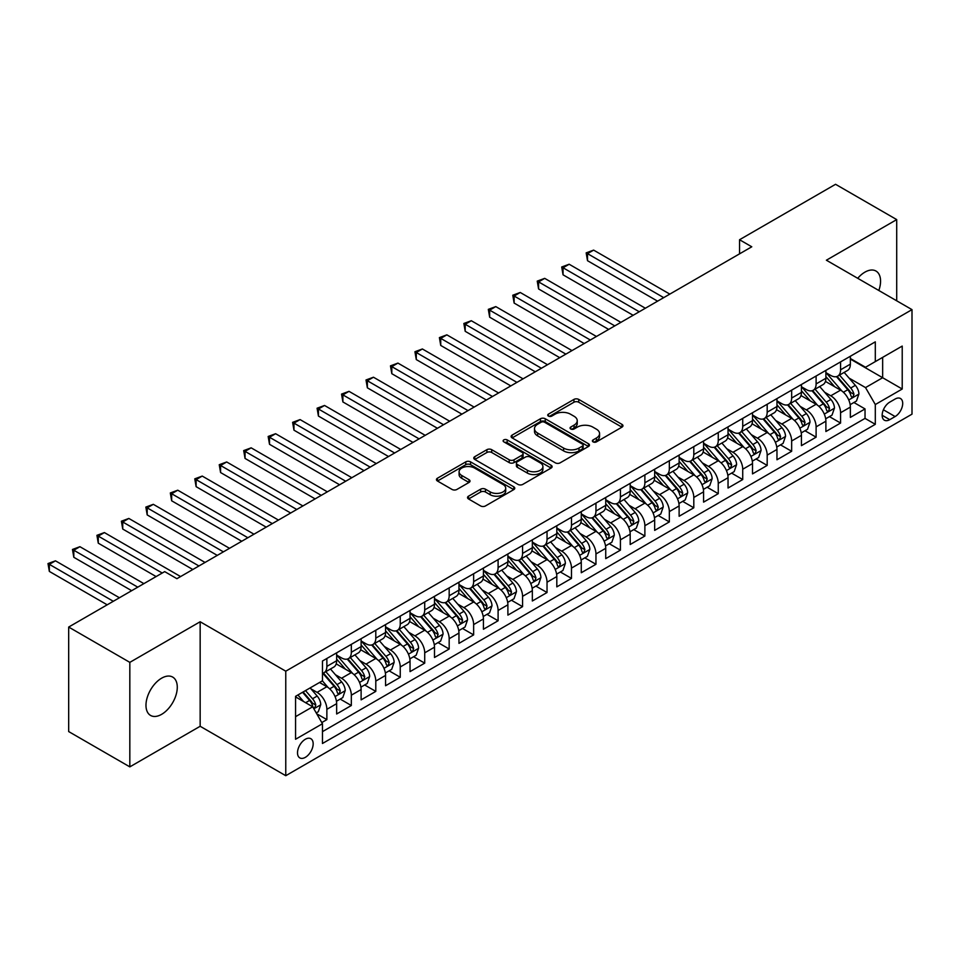 <?xml version="1.0" encoding="UTF-8"?>
<svg xmlns="http://www.w3.org/2000/svg" width="960" height="960" viewBox="0 0 960 960"><rect width="100%" height="100%" fill="white"/><g stroke="black" fill="none" stroke-linecap="round" stroke-linejoin="round"><path stroke-width="1.44" d="M593.088 441.876A2.376 1.368 0 0 0 596.448 441.876L621.96 427.14A3.396 1.956 0 0 0 622.956 425.76A3.396 1.956 0 0 0 621.96 424.368L578.736 399.42A3.396 1.956 0 0 0 573.936 399.42L548.424 414.144A2.376 1.368 0 0 0 547.728 415.116A2.376 1.368 0 0 0 548.424 416.088A2.376 1.368 0 0 0 551.784 416.088L555.084 414.18A10.872 6.276 0 0 1 570.456 414.18L574.056 416.256A10.872 6.276 0 0 1 577.236 420.696A10.872 6.276 0 0 1 574.056 425.136L570.756 427.044A2.376 1.368 0 0 0 570.06 428.016A2.376 1.368 0 0 0 570.756 428.976A2.376 1.368 0 0 0 574.116 428.976L577.416 427.08A10.872 6.276 0 0 1 592.788 427.08L596.388 429.156A10.872 6.276 0 0 1 599.568 433.584A10.872 6.276 0 0 1 596.388 438.024L593.088 439.932A2.376 1.368 0 0 0 592.392 440.904A2.376 1.368 0 0 0 593.088 441.876L593.088 439.932M161.628 714.336A22.14 12.78 120 0 0 176.088 694.824A22.14 12.78 120 0 0 172.692 677.088A22.14 12.78 120 0 0 161.628 678.18A22.14 12.78 120 0 0 147.168 697.692A22.14 12.78 120 0 0 150.552 715.428A22.14 12.78 120 0 0 161.628 714.336M878.82 290.484A22.14 12.78 120 0 0 875.976 271.044A22.14 12.78 120 0 0 864.912 272.148A22.14 12.78 120 0 0 857.724 278.304M305.34 757.344A11.076 6.396 120 0 0 312.576 747.588A11.076 6.396 120 0 0 310.872 738.72A11.076 6.396 120 0 0 305.34 739.26A11.076 6.396 120 0 0 298.104 749.016A11.076 6.396 120 0 0 299.808 757.896A11.076 6.396 120 0 0 305.34 757.344M468.528 496.176A3.396 1.956 0 0 0 467.532 497.568A3.396 1.956 0 0 0 468.528 498.948L480.648 505.956A3.396 1.956 0 0 0 485.448 505.956L513.792 489.6A3.396 1.956 0 0 0 514.776 488.208A3.396 1.956 0 0 0 513.792 486.828L470.568 461.868A3.396 1.956 0 0 0 465.768 461.868L437.436 478.224A3.396 1.956 0 0 0 436.44 479.616A3.396 1.956 0 0 0 437.436 480.996L452.076 489.456A3.396 1.956 0 0 0 456.876 489.456L469.008 482.46A3.396 1.956 0 0 0 470.004 481.068A3.396 1.956 0 0 0 469.008 479.688L461.748 475.488A9.084 5.244 0 0 1 459.084 471.78A9.084 5.244 0 0 1 464.688 466.932A9.084 5.244 0 0 1 474.588 468.072L503.04 484.5A9.084 5.244 0 0 1 505.704 488.208A9.084 5.244 0 0 1 500.1 493.056A9.084 5.244 0 0 1 490.2 491.916L485.448 489.18A3.396 1.956 0 0 0 480.648 489.18L468.528 496.176L468.528 498.948M200.16 621.756L129.828 662.364L68.676 627.06L68.676 731.568L129.828 766.872L200.16 726.276L285.768 775.704L285.768 671.184L200.16 621.756L200.16 726.276M896.712 300.816L896.712 219.6L826.38 260.208L912 309.636L285.768 671.184M896.712 219.6L835.56 184.296L739.548 239.736L739.548 253.86M68.676 627.06L164.688 571.62L176.916 578.688L751.776 246.792L739.548 239.736M555.324 462.84A3.396 1.956 0 0 0 560.124 462.84L588.456 446.484A3.396 1.956 0 0 0 589.452 445.092A3.396 1.956 0 0 0 588.456 443.712L545.244 418.752A3.396 1.956 0 0 0 540.444 418.752L512.1 435.12A3.396 1.956 0 0 0 511.116 436.5A3.396 1.956 0 0 0 512.1 437.892L555.324 462.84M504.768 442.392A2.376 1.368 0 0 1 507.18 442.716L551.076 468.06L522.792 484.392A3.396 1.956 0 0 1 517.992 484.392L474.768 459.444L474.768 456.672A3.396 1.956 0 0 0 473.772 458.052A3.396 1.956 0 0 0 474.768 459.444M474.768 456.672L486.9 449.676A3.396 1.956 0 0 1 491.7 449.676L509.22 459.792A3.396 1.956 0 0 0 514.032 459.792L522.072 455.148A3.396 1.956 0 0 0 523.068 453.756A3.396 1.956 0 0 0 522.072 452.376L503.82 441.84A2.376 1.368 0 0 1 503.124 440.868A2.376 1.368 0 0 1 504.588 439.596A2.376 1.368 0 0 1 507.18 439.896L551.124 465.264A3.396 1.956 0 0 1 552.12 466.656A3.396 1.956 0 0 1 551.124 468.036L551.124 465.264M321.792 722.568L326.868 719.628L316.716 713.772M310.944 688.824L317.088 692.376A13.836 7.992 60 0 1 326.868 709.32L336.648 703.668L336.648 713.988L351.324 705.516L340.2 699.084M335.4 674.712L341.544 678.252A13.836 7.992 60 0 1 351.324 695.196L361.116 689.556L361.116 699.864L375.792 691.392L364.656 684.96M359.868 660.588L366.012 664.128A13.836 7.992 60 0 1 375.792 681.072L385.572 675.432L385.572 685.74L400.248 677.268L389.124 670.836M384.324 646.464L390.468 650.004A13.836 7.992 60 0 1 400.248 666.96L410.04 661.308L410.04 671.616L424.716 663.144L413.58 656.712M408.792 632.34L414.936 635.88A13.836 7.992 60 0 1 424.716 652.836L434.496 647.184L434.496 657.492L449.172 649.02L438.048 642.588M433.248 618.216L439.392 621.756A13.836 7.992 60 0 1 449.172 638.712L458.964 633.06L458.964 643.368L473.64 634.896L462.504 628.464M457.716 604.092L463.86 607.632A13.836 7.992 60 0 1 473.64 624.588L483.42 618.936L483.42 629.244L498.096 620.772L486.972 614.34M482.172 589.968L488.316 593.52A13.836 7.992 60 0 1 498.096 610.464L507.888 604.812L507.888 615.12L522.564 606.648L511.428 600.228M506.64 575.844L512.784 579.396A13.836 7.992 60 0 1 522.564 596.34L532.344 590.688L532.344 600.996L547.032 592.524L535.896 586.104M531.096 561.72L537.24 565.272A13.836 7.992 60 0 1 547.032 582.216L556.812 576.564L556.812 586.872L571.488 578.4L560.352 571.98M555.564 547.596L561.708 551.148A13.836 7.992 60 0 1 571.488 568.092L581.268 562.44L581.268 572.748L595.956 564.276L584.82 557.856M580.02 533.472L586.164 537.024A13.836 7.992 60 0 1 595.956 553.968L605.736 548.316L605.736 558.636L620.412 550.152L609.276 543.732M604.488 519.348L610.632 522.9A13.836 7.992 60 0 1 620.412 539.844L630.192 534.192L630.192 544.512L644.88 536.028L633.744 529.608M628.944 505.224L635.088 508.776A13.836 7.992 60 0 1 644.88 525.72L654.66 520.08L654.66 530.388L669.336 521.916L658.212 515.484M653.412 491.112L659.556 494.652A13.836 7.992 60 0 1 669.336 511.596L679.116 505.956L679.116 516.264L693.804 507.792L682.668 501.36M677.868 476.988L684.012 480.528A13.836 7.992 60 0 1 693.804 497.472L703.584 491.832L703.584 502.14L718.26 493.668L707.136 487.236M702.336 462.864L708.48 466.404A13.836 7.992 60 0 1 718.26 483.36L728.04 477.708L728.04 488.016L742.728 479.544L731.592 473.112M726.792 448.74L732.936 452.28A13.836 7.992 60 0 1 742.728 469.236L752.508 463.584L752.508 473.892L767.184 465.42L756.06 458.988M751.26 434.616L757.404 438.156A13.836 7.992 60 0 1 767.184 455.112L776.964 449.46L776.964 459.768L791.652 451.296L780.516 444.864M775.716 420.492L781.86 424.032A13.836 7.992 60 0 1 791.652 440.988L801.432 435.336L801.432 445.644L816.108 437.172L804.984 430.752M800.184 406.368L806.328 409.92A13.836 7.992 60 0 1 816.108 426.864L825.888 421.212L825.888 431.52L840.576 423.048L840.576 412.74A13.836 7.992 -120 0 0 830.784 395.796L824.64 392.244M829.44 416.628L840.576 423.048M336.648 703.668A13.836 7.992 -120 0 0 326.868 686.724L319.524 682.488M361.116 689.556A13.836 7.992 -120 0 0 351.324 672.6L336.204 663.864M385.572 675.432A13.836 7.992 -120 0 0 375.792 658.476L360.66 649.74M410.04 661.308A13.836 7.992 -120 0 0 400.248 644.352L385.128 635.628M434.496 647.184A13.836 7.992 -120 0 0 424.716 630.24L409.584 621.504M458.964 633.06A13.836 7.992 -120 0 0 449.172 616.116L434.052 607.38M483.42 618.936A13.836 7.992 -120 0 0 473.64 601.992L458.508 593.256M507.888 604.812A13.836 7.992 -120 0 0 498.096 587.868L482.976 579.132M532.344 590.688A13.836 7.992 -120 0 0 522.564 573.744L507.432 565.008M556.812 576.564A13.836 7.992 -120 0 0 547.032 559.62L531.9 550.884M581.268 562.44A13.836 7.992 -120 0 0 571.488 545.496L556.356 536.76M605.736 548.316A13.836 7.992 -120 0 0 595.956 531.372L580.824 522.636M630.192 534.192A13.836 7.992 -120 0 0 620.412 517.248L605.28 508.512M654.66 520.08A13.836 7.992 -120 0 0 644.88 503.124L629.748 494.388M679.116 505.956A13.836 7.992 -120 0 0 669.336 489L654.204 480.264M703.584 491.832A13.836 7.992 -120 0 0 693.804 474.876L678.672 466.152M728.04 477.708A13.836 7.992 -120 0 0 718.26 460.752L703.128 452.028M752.508 463.584A13.836 7.992 -120 0 0 742.728 446.64L727.596 437.904M776.964 449.46A13.836 7.992 -120 0 0 767.184 432.516L752.052 423.78M801.432 435.336A13.836 7.992 -120 0 0 791.652 418.392L776.52 409.656M825.888 421.212A13.836 7.992 -120 0 0 816.108 404.268L800.976 395.532M895.116 399.036L889.74 402.144A10.728 6.192 120 0 0 882.732 411.6A10.728 6.192 120 0 0 884.376 420.192A10.728 6.192 120 0 0 889.74 419.664L895.116 416.556A10.728 6.192 120 0 0 902.124 407.1A10.728 6.192 120 0 0 900.48 398.508A10.728 6.192 120 0 0 895.116 399.036M285.768 775.704L912 414.156L912 309.636M295.56 716.664L312.684 706.776L322.464 723.732L322.464 743.496L875.304 424.32L875.304 404.544L865.524 387.6L849.108 378.12M322.464 723.732L295.56 739.26L295.56 696.324L322.464 680.796L322.464 661.02L875.304 341.844L875.304 361.608L902.22 346.08L902.22 389.016L875.304 404.544M336.648 655.092L341.544 657.912A13.836 7.992 60 0 0 348.468 658.596L358.248 652.956A13.836 7.992 -120 0 0 361.116 646.62L361.116 638.712M361.116 640.968L366.012 643.788A13.836 7.992 60 0 0 372.924 644.472L382.716 638.832A13.836 7.992 -120 0 0 385.572 632.496L385.572 624.588M385.572 626.844L390.468 629.664A13.836 7.992 60 0 0 397.392 630.36L407.172 624.708A13.836 7.992 -120 0 0 410.04 618.372L410.04 610.464M410.04 612.72L414.936 615.54A13.836 7.992 60 0 0 421.848 616.236L431.64 610.584A13.836 7.992 -120 0 0 434.496 604.248L434.496 596.34M434.496 598.596L439.392 601.428A13.836 7.992 60 0 0 446.316 602.112L456.096 596.46A13.836 7.992 -120 0 0 458.964 590.124L458.964 582.216M458.964 584.472L463.86 587.304A13.836 7.992 60 0 0 470.772 587.988L480.564 582.336A13.836 7.992 -120 0 0 483.42 576L483.42 568.092M483.42 570.348L488.316 573.18A13.836 7.992 60 0 0 495.24 573.864L505.02 568.212A13.836 7.992 -120 0 0 507.888 561.876L507.888 553.968M507.888 556.224L512.784 559.056A13.836 7.992 60 0 0 519.696 559.74L529.488 554.088A13.836 7.992 -120 0 0 532.344 547.752L532.344 539.844M532.344 542.1L537.24 544.932A13.836 7.992 60 0 0 544.164 545.616L553.944 539.964A13.836 7.992 -120 0 0 556.812 533.628L556.812 525.72M556.812 527.988L561.708 530.808A13.836 7.992 60 0 0 568.62 531.492L578.412 525.84A13.836 7.992 -120 0 0 581.268 519.504L581.268 511.596M581.268 513.864L586.164 516.684A13.836 7.992 60 0 0 593.088 517.368L602.868 511.716A13.836 7.992 -120 0 0 605.736 505.38L605.736 497.472M605.736 499.74L610.632 502.56A13.836 7.992 60 0 0 617.544 503.244L627.336 497.592A13.836 7.992 -120 0 0 630.192 491.268L630.192 483.348M630.192 485.616L635.088 488.436A13.836 7.992 60 0 0 642.012 489.12L651.792 483.48A13.836 7.992 -120 0 0 654.66 477.144L654.66 469.236M654.66 471.492L659.556 474.312A13.836 7.992 60 0 0 666.468 474.996L676.26 469.356A13.836 7.992 -120 0 0 679.116 463.02L679.116 455.112M679.116 457.368L684.012 460.188A13.836 7.992 60 0 0 690.936 460.872L700.716 455.232A13.836 7.992 -120 0 0 703.584 448.896L703.584 440.988M703.584 443.244L708.48 446.064A13.836 7.992 60 0 0 715.392 446.76L725.184 441.108A13.836 7.992 -120 0 0 728.04 434.772L728.04 426.864M728.04 429.12L732.936 431.952A13.836 7.992 60 0 0 739.86 432.636L749.64 426.984A13.836 7.992 -120 0 0 752.508 420.648L752.508 412.74M752.508 414.996L757.404 417.828A13.836 7.992 60 0 0 764.316 418.512L774.108 412.86A13.836 7.992 -120 0 0 776.964 406.524L776.964 398.616M776.964 400.872L781.86 403.704A13.836 7.992 60 0 0 788.784 404.388L798.564 398.736A13.836 7.992 -120 0 0 801.432 392.4L801.432 384.492M801.432 386.748L806.328 389.58A13.836 7.992 60 0 0 813.24 390.264L823.032 384.612A13.836 7.992 -120 0 0 825.888 378.276L825.888 370.368M322.464 731.64L865.032 418.392L865.032 408.924L850.356 417.396L850.356 407.088A13.836 7.992 -120 0 0 840.576 390.144L825.444 381.408M825.888 372.624L830.784 375.456A13.836 7.992 -120 0 0 837.708 376.14A13.836 7.992 -120 0 0 840.576 369.804L840.576 361.896M837.708 376.14L847.488 370.488A13.836 7.992 -120 0 0 850.356 364.152L850.356 356.244M326.868 658.476L326.868 666.384A13.836 7.992 60 0 1 324 672.72A13.836 7.992 60 0 1 322.464 673.284M324 672.72L333.792 667.08A13.836 7.992 -120 0 0 336.648 660.744L336.648 652.836M351.324 644.352L351.324 652.26A13.836 7.992 60 0 1 348.468 658.596M375.792 630.228L375.792 638.148A13.836 7.992 60 0 1 372.924 644.472M400.248 616.116L400.248 624.024A13.836 7.992 60 0 1 397.392 630.36M424.716 601.992L424.716 609.9A13.836 7.992 60 0 1 421.848 616.236M449.172 587.868L449.172 595.776A13.836 7.992 60 0 1 446.316 602.112M473.64 573.744L473.64 581.652A13.836 7.992 60 0 1 470.772 587.988M498.096 559.62L498.096 567.528A13.836 7.992 60 0 1 495.24 573.864M522.564 545.496L522.564 553.404A13.836 7.992 60 0 1 519.696 559.74M547.032 531.372L547.032 539.28A13.836 7.992 60 0 1 544.164 545.616M571.488 517.248L571.488 525.156A13.836 7.992 60 0 1 568.62 531.492M595.956 503.124L595.956 511.032A13.836 7.992 60 0 1 593.088 517.368M620.412 489L620.412 496.908A13.836 7.992 60 0 1 617.544 503.244M644.88 474.876L644.88 482.784A13.836 7.992 60 0 1 642.012 489.12M669.336 460.752L669.336 468.66A13.836 7.992 60 0 1 666.468 474.996M693.804 446.628L693.804 454.548A13.836 7.992 60 0 1 690.936 460.872M718.26 432.516L718.26 440.424A13.836 7.992 60 0 1 715.392 446.76M742.728 418.392L742.728 426.3A13.836 7.992 60 0 1 739.86 432.636M767.184 404.268L767.184 412.176A13.836 7.992 60 0 1 764.316 418.512M791.652 390.144L791.652 398.052A13.836 7.992 60 0 1 788.784 404.388M816.108 376.02L816.108 383.928A13.836 7.992 60 0 1 813.24 390.264M816.108 426.864L816.108 437.172M791.652 440.988L791.652 451.296M767.184 455.112L767.184 465.42M742.728 469.236L742.728 479.544M718.26 483.36L718.26 493.668M693.804 497.472L693.804 507.792M669.336 511.596L669.336 521.916M644.88 525.72L644.88 536.028M620.412 539.844L620.412 550.152M595.956 553.968L595.956 564.276M571.488 568.092L571.488 578.4M547.032 582.216L547.032 592.524M522.564 596.34L522.564 606.648M498.096 610.464L498.096 620.772M473.64 624.588L473.64 634.896M449.172 638.712L449.172 649.02M424.716 652.836L424.716 663.144M400.248 666.96L400.248 677.268M375.792 681.072L375.792 691.392M351.324 695.196L351.324 705.516M326.868 709.32L326.868 719.628M312.684 706.776L295.56 696.9M865.524 387.6L882.648 377.712L882.648 357.372L902.22 346.08M850.356 359.076L902.22 389.016M850.356 358.512L865.524 367.26L875.304 361.608M129.828 662.364L129.828 766.872M853.908 402.504L865.032 408.924M865.032 418.392L875.304 424.32M594.036 442.212L596.388 440.856A10.872 6.276 0 0 0 599.568 436.416L599.568 433.584M577.236 420.696L577.236 423.528A10.872 6.276 0 0 1 574.056 427.956L571.704 429.312M621.912 427.164L578.736 402.24A3.396 1.956 0 0 0 573.936 402.24L549.372 416.424M588.42 446.508L545.244 421.584A3.396 1.956 0 0 0 540.444 421.584L512.148 437.916M582.456 446.064A2.376 1.368 0 0 0 583.152 445.092A2.376 1.368 0 0 0 582.456 444.12L544.524 422.22A2.376 1.368 0 0 0 541.164 422.22L537.672 424.236A10.872 6.276 0 0 0 534.492 428.664A10.872 6.276 0 0 0 537.672 433.104L563.604 448.08A10.872 6.276 0 0 0 578.976 448.08L582.456 446.064L582.456 448.896A2.376 1.368 0 0 0 583.152 447.924L583.152 445.092M534.492 428.664L534.492 431.496A10.872 6.276 0 0 0 537.672 435.924L537.672 433.104M582.456 448.896L578.976 450.9A10.872 6.276 0 0 1 563.604 450.9L537.672 435.924M474.816 459.468L486.9 452.496L486.9 449.676M523.068 453.756L523.068 456.588A3.396 1.956 0 0 1 522.072 457.968L514.032 462.612A3.396 1.956 0 0 1 509.22 462.612L491.7 452.496A3.396 1.956 0 0 0 486.9 452.496M527.412 470.292A9.084 5.244 0 0 0 537.312 471.432A9.084 5.244 0 0 0 542.916 466.584A9.084 5.244 0 0 0 540.264 462.876L530.232 457.092A3.396 1.956 0 0 0 525.432 457.092L517.392 461.736A3.396 1.956 0 0 0 516.396 463.116A3.396 1.956 0 0 0 517.392 464.508L527.412 470.292L527.412 473.112A9.084 5.244 0 0 0 537.312 474.252A9.084 5.244 0 0 0 542.916 469.404L542.916 466.584M516.396 463.116L516.396 465.936A3.396 1.956 0 0 0 517.392 467.328L517.392 464.508M527.412 473.112L517.392 467.328M505.704 488.208L505.704 491.028A9.084 5.244 0 0 1 500.1 495.876A9.084 5.244 0 0 1 490.2 494.736L485.448 492A3.396 1.956 0 0 0 480.648 492L468.576 498.984M459.084 471.78L459.084 474.612A9.084 5.244 0 0 0 461.748 478.32L461.748 475.488M468.96 482.484L461.748 478.32M513.744 489.624L470.568 464.7A3.396 1.956 0 0 0 465.768 464.7L437.472 481.032L437.436 478.224M850.152 404.664L856.476 401.016L858.912 393.96A9.168 5.292 -120 0 0 855.348 385.344L844.164 372.408M841.932 391.032L828.672 375.696A26.46 15.276 -120 0 0 825.888 372.78M834.66 386.736L827.244 378.144A21.972 12.684 -120 0 0 825.888 376.668M669.828 294.108L593.628 250.116L587.508 253.644L587.508 260.7L657.588 301.164M836.46 376.632L847.764 389.724A9.168 5.292 60 0 1 851.028 396.036L851.7 397.128L852.936 396.948L853.968 394.344A9.168 5.292 -120 0 0 850.704 388.032L839.52 375.096M837.12 376.428L849.276 390.492A4.668 2.7 60 0 1 850.452 392.316L853.968 394.344M587.508 260.7L586.164 252.864L663.708 297.636M586.164 252.864L593.628 250.116M825.684 418.788L832.008 415.14L834.456 408.084A9.168 5.292 -120 0 0 830.88 399.468L819.708 386.532M817.464 405.156L804.216 389.808A26.46 15.276 -120 0 0 801.432 386.904M810.204 400.848L802.788 392.268A21.972 12.684 -120 0 0 801.432 390.792M645.36 308.232L569.16 264.24L563.052 267.768L563.052 274.824L633.132 315.288M811.992 390.756L823.296 403.848A9.168 5.292 60 0 1 826.572 410.16L827.232 411.252L828.48 411.072L829.5 408.468A9.168 5.292 -120 0 0 826.236 402.156L815.064 389.208M812.664 390.552L824.808 404.604A4.668 2.7 60 0 1 825.984 406.44L829.5 408.468M563.052 274.824L561.708 266.988L639.252 311.76M561.708 266.988L569.16 264.24M801.228 432.912L807.552 429.264L809.988 422.196A9.168 5.292 -120 0 0 806.424 413.592L795.24 400.656M793.008 419.28L779.748 403.932A26.46 15.276 -120 0 0 776.964 401.028M785.736 414.972L778.32 406.392A21.972 12.684 -120 0 0 776.964 404.916M620.904 322.356L544.704 278.364L538.584 281.892L538.584 288.948L608.664 329.412M787.536 404.88L798.84 417.972A9.168 5.292 60 0 1 802.104 424.284L802.776 425.376L804.012 425.196L805.044 422.592A9.168 5.292 -120 0 0 801.78 416.28L790.596 403.332M788.196 404.664L800.352 418.728A4.668 2.7 60 0 1 801.528 420.564L805.044 422.592M538.584 288.948L537.24 281.112L614.784 325.884M537.24 281.112L544.704 278.364M776.76 447.036L783.084 443.388L785.532 436.32A9.168 5.292 -120 0 0 781.956 427.716L770.784 414.78M768.54 433.404L755.292 418.056A26.46 15.276 -120 0 0 752.508 415.152M761.28 429.096L753.864 420.516A21.972 12.684 -120 0 0 752.508 419.04M596.436 336.48L520.236 292.476L514.128 296.016L514.128 303.072L584.208 343.536M763.068 419.004L774.372 432.096A9.168 5.292 60 0 1 777.648 438.408L778.308 439.5L779.556 439.32L780.576 436.716A9.168 5.292 -120 0 0 777.312 430.404L766.14 417.456M763.74 418.788L775.884 432.852A4.668 2.7 60 0 1 777.06 434.688L780.576 436.716M514.128 303.072L512.784 295.236L590.328 340.008M512.784 295.236L520.236 292.476M752.304 461.16L758.628 457.512L761.064 450.444A9.168 5.292 -120 0 0 757.5 441.84L746.316 428.904M744.084 447.528L730.824 432.18A26.46 15.276 -120 0 0 728.04 429.276M736.812 443.22L729.396 434.64A21.972 12.684 -120 0 0 728.04 433.164M571.98 350.592L495.78 306.6L489.66 310.14L489.66 317.196L559.74 357.66M738.612 433.128L749.916 446.22A9.168 5.292 60 0 1 753.18 452.532L753.852 453.624L755.088 453.444L756.12 450.84A9.168 5.292 -120 0 0 752.856 444.528L741.672 431.58M739.272 432.912L751.428 446.976A4.668 2.7 60 0 1 752.604 448.8L756.12 450.84M489.66 317.196L488.316 309.36L565.86 354.132M488.316 309.36L495.78 306.6M727.836 475.284L734.16 471.636L736.608 464.568A9.168 5.292 -120 0 0 733.032 455.964L721.86 443.028M719.616 461.652L706.368 446.304A26.46 15.276 -120 0 0 703.584 443.4M712.356 457.344L704.94 448.764A21.972 12.684 -120 0 0 703.584 447.288M547.512 364.716L471.312 320.724L465.204 324.264L465.204 331.32L535.284 371.784M714.144 447.252L725.448 460.344A9.168 5.292 60 0 1 728.724 466.656L729.384 467.748L730.632 467.568L731.652 464.964A9.168 5.292 -120 0 0 728.388 458.64L717.216 445.704M714.816 447.036L726.96 461.1A4.668 2.7 60 0 1 728.136 462.924L731.652 464.964M465.204 331.32L463.86 323.484L541.404 368.256M463.86 323.484L471.312 320.724M703.38 489.408L709.704 485.76L712.14 478.692A9.168 5.292 -120 0 0 708.576 470.088L697.392 457.14M695.16 475.776L681.9 460.428A26.46 15.276 -120 0 0 679.116 457.524M687.888 471.468L680.472 462.888A21.972 12.684 -120 0 0 679.116 461.412M523.056 378.84L446.856 334.848L440.736 338.376L440.736 345.444L510.816 385.908M689.688 461.376L700.992 474.468A9.168 5.292 60 0 1 704.256 480.78L704.928 481.86L706.164 481.692L707.196 479.088A9.168 5.292 -120 0 0 703.932 472.764L692.748 459.828M690.348 461.16L702.492 475.224A4.668 2.7 60 0 1 703.68 477.048L707.196 479.088M440.736 345.444L439.392 337.608L516.936 382.38M439.392 337.608L446.856 334.848M678.912 503.532L685.236 499.884L687.684 492.816A9.168 5.292 -120 0 0 684.108 484.212L672.936 471.264M670.692 489.9L657.444 474.552A26.46 15.276 -120 0 0 654.66 471.648M663.432 485.592L656.016 477.012A21.972 12.684 -120 0 0 654.66 475.536M498.588 392.964L422.388 348.972L416.28 352.5L416.28 359.568L486.36 400.032M665.22 475.5L676.524 488.592A9.168 5.292 60 0 1 679.8 494.904L680.46 495.984L681.708 495.816L682.728 493.212A9.168 5.292 -120 0 0 679.464 486.888L668.292 473.952M665.892 475.284L678.036 489.348A4.668 2.7 60 0 1 679.212 491.172L682.728 493.212M416.28 359.568L414.936 351.732L492.48 396.492M414.936 351.732L422.388 348.972M654.456 517.656L660.78 513.996L663.216 506.94A9.168 5.292 -120 0 0 659.652 498.336L648.468 485.388M646.236 504.024L632.976 488.676A26.46 15.276 -120 0 0 630.192 485.76M638.964 499.716L631.548 491.136A21.972 12.684 -120 0 0 630.192 489.66M474.132 407.088L397.932 363.096L391.812 366.624L391.812 373.692L461.892 414.156M640.764 489.624L652.068 502.704A9.168 5.292 60 0 1 655.332 509.028L656.004 510.108L657.24 509.94L658.272 507.336A9.168 5.292 -120 0 0 655.008 501.012L643.824 488.076M641.424 489.408L653.568 503.472A4.668 2.7 60 0 1 654.756 505.296L658.272 507.336M391.812 373.692L390.468 365.856L468.012 410.616M390.468 365.856L397.932 363.096M629.988 531.78L636.312 528.12L638.76 521.064A9.168 5.292 -120 0 0 635.184 512.46L624.012 499.512M621.768 518.148L608.52 502.8A26.46 15.276 -120 0 0 605.736 499.884M614.508 513.84L607.092 505.248A21.972 12.684 -120 0 0 605.736 503.784M449.664 421.212L373.464 377.22L367.356 380.748L367.356 387.816L437.436 428.28M616.296 503.748L627.6 516.828A9.168 5.292 60 0 1 630.876 523.152L631.536 524.232L632.784 524.064L633.804 521.448A9.168 5.292 -120 0 0 630.54 515.136L619.368 502.2M616.968 503.532L629.112 517.596A4.668 2.7 60 0 1 630.288 519.42L633.804 521.448M367.356 387.816L366.012 379.968L443.556 424.74M366.012 379.968L373.464 377.22M605.532 545.892L611.856 542.244L614.292 535.188A9.168 5.292 -120 0 0 610.728 526.572L599.544 513.636M597.312 532.272L584.052 516.924A26.46 15.276 -120 0 0 581.268 514.008M590.04 527.964L582.624 519.372A21.972 12.684 -120 0 0 581.268 517.896M425.208 435.336L349.008 391.344L342.888 394.872L342.888 401.94L412.968 442.392M591.84 517.872L603.144 530.952A9.168 5.292 60 0 1 606.408 537.276L607.08 538.356L608.316 538.188L609.348 535.572A9.168 5.292 -120 0 0 606.072 529.26L594.9 516.324M592.5 517.656L604.644 531.72A4.668 2.7 60 0 1 605.832 533.544L609.348 535.572M342.888 401.94L341.544 394.092L419.088 438.864M341.544 394.092L349.008 391.344M581.064 560.016L587.388 556.368L589.836 549.312A9.168 5.292 -120 0 0 586.26 540.696L575.088 527.76M572.844 546.396L559.596 531.048A26.46 15.276 -120 0 0 556.812 528.132M565.584 542.088L558.168 533.496A21.972 12.684 -120 0 0 556.812 532.02M400.74 449.46L324.54 405.468L318.432 408.996L318.432 416.064L388.512 456.516M567.372 531.996L578.676 545.076A9.168 5.292 60 0 1 581.952 551.4L582.612 552.48L583.86 552.312L584.88 549.696A9.168 5.292 -120 0 0 581.616 543.384L570.444 530.448M568.044 531.78L580.188 545.844A4.668 2.7 60 0 1 581.364 547.668L584.88 549.696M318.432 416.064L317.088 408.216L394.632 452.988M317.088 408.216L324.54 405.468M556.608 574.14L562.932 570.492L565.368 563.436A9.168 5.292 -120 0 0 561.804 554.82L550.62 541.884M548.388 560.508L535.128 545.172A26.46 15.276 -120 0 0 532.344 542.256M541.116 556.212L533.7 547.62A21.972 12.684 -120 0 0 532.344 546.144M376.284 463.584L300.084 419.592L293.964 423.12L293.964 430.176L364.044 470.64M542.916 546.108L554.22 559.2A9.168 5.292 60 0 1 557.484 565.512L558.156 566.604L559.392 566.424L560.424 563.82A9.168 5.292 -120 0 0 557.148 557.508L545.976 544.572M543.576 545.904L555.72 559.968A4.668 2.7 60 0 1 556.908 561.792L560.424 563.82M293.964 430.176L292.62 422.34L370.164 467.112M292.62 422.34L300.084 419.592M532.14 588.264L538.464 584.616L540.912 577.56A9.168 5.292 -120 0 0 537.336 568.944L526.164 556.008M523.92 574.632L510.672 559.284A26.46 15.276 -120 0 0 507.888 556.38M516.66 570.324L509.244 561.744A21.972 12.684 -120 0 0 507.888 560.268M351.816 477.708L275.616 433.716L269.508 437.244L269.508 444.3L339.588 484.764M518.448 560.232L529.752 573.324A9.168 5.292 60 0 1 533.028 579.636L533.688 580.728L534.936 580.548L535.956 577.944A9.168 5.292 -120 0 0 532.692 571.632L521.52 558.684M519.12 560.028L531.264 574.092A4.668 2.7 60 0 1 532.44 575.916L535.956 577.944M269.508 444.3L268.164 436.464L345.708 481.236M268.164 436.464L275.616 433.716M507.684 602.388L514.008 598.74L516.444 591.672A9.168 5.292 -120 0 0 512.88 583.068L501.696 570.132M499.464 588.756L486.204 573.408A26.46 15.276 -120 0 0 483.42 570.504M492.192 584.448L484.776 575.868A21.972 12.684 -120 0 0 483.42 574.392M327.36 491.832L251.16 447.84L245.04 451.368L245.04 458.424L315.12 498.888M493.992 574.356L505.296 587.448A9.168 5.292 60 0 1 508.56 593.76L509.232 594.852L510.468 594.672L511.5 592.068A9.168 5.292 -120 0 0 508.224 585.756L497.052 572.808M494.652 574.14L506.796 588.204A4.668 2.7 60 0 1 507.984 590.04L511.5 592.068M245.04 458.424L243.696 450.588L321.24 495.36M243.696 450.588L251.16 447.84M483.216 616.512L489.54 612.864L491.988 605.796A9.168 5.292 -120 0 0 488.412 597.192L477.24 584.256M474.996 602.88L461.748 587.532A26.46 15.276 -120 0 0 458.964 584.628M467.724 598.572L460.32 589.992A21.972 12.684 -120 0 0 458.964 588.516M302.892 505.956L226.692 461.964L220.584 465.492L220.584 472.548L290.664 513.012M469.524 588.48L480.828 601.572A9.168 5.292 60 0 1 484.104 607.884L484.764 608.976L486.012 608.796L487.032 606.192A9.168 5.292 -120 0 0 483.768 599.88L472.596 586.932M470.196 588.264L482.34 602.328A4.668 2.7 60 0 1 483.516 604.164L487.032 606.192M220.584 472.548L219.24 464.712L296.784 509.484M219.24 464.712L226.692 461.964M458.76 630.636L465.084 626.988L467.52 619.92A9.168 5.292 -120 0 0 463.956 611.316L452.772 598.38M450.54 617.004L437.28 601.656A26.46 15.276 -120 0 0 434.496 598.752M443.268 612.696L435.852 604.116A21.972 12.684 -120 0 0 434.496 602.64M278.436 520.068L202.236 476.076L196.116 479.616L196.116 486.672L266.196 527.136M445.068 602.604L456.372 615.696A9.168 5.292 60 0 1 459.636 622.008L460.308 623.1L461.544 622.92L462.576 620.316A9.168 5.292 -120 0 0 459.3 614.004L448.128 601.056M445.728 602.388L457.872 616.452A4.668 2.7 60 0 1 459.06 618.288L462.576 620.316M196.116 486.672L194.772 478.836L272.316 523.608M194.772 478.836L202.236 476.076M434.292 644.76L440.616 641.112L443.064 634.044A9.168 5.292 -120 0 0 439.488 625.44L428.316 612.504M426.072 631.128L412.824 615.78A26.46 15.276 -120 0 0 410.04 612.876M418.8 626.82L411.396 618.24A21.972 12.684 -120 0 0 410.04 616.764M253.968 534.192L177.768 490.2L171.66 493.74L171.66 500.796L241.74 541.26M420.6 616.728L431.904 629.82A9.168 5.292 60 0 1 435.18 636.132L435.84 637.224L437.088 637.044L438.108 634.44A9.168 5.292 -120 0 0 434.844 628.128L423.672 615.18M421.272 616.512L433.416 630.576A4.668 2.7 60 0 1 434.592 632.4L438.108 634.44M171.66 500.796L170.316 492.96L247.86 537.732M170.316 492.96L177.768 490.2M409.836 658.884L416.16 655.236L418.596 648.168A9.168 5.292 -120 0 0 415.032 639.564L403.848 626.616M401.616 645.252L388.356 629.904A26.46 15.276 -120 0 0 385.572 627M394.344 640.944L386.928 632.364A21.972 12.684 -120 0 0 385.572 630.888M229.512 548.316L153.312 504.324L147.192 507.864L147.192 514.92L217.272 555.384M396.144 630.852L407.448 643.944A9.168 5.292 60 0 1 410.712 650.256L411.384 651.348L412.62 651.168L413.652 648.564A9.168 5.292 -120 0 0 410.376 642.24L399.204 629.304M396.804 630.636L408.948 644.7A4.668 2.7 60 0 1 410.136 646.524L413.652 648.564M147.192 514.92L145.848 507.084L223.392 551.856M145.848 507.084L153.312 504.324M385.368 673.008L391.692 669.36L394.14 662.292A9.168 5.292 -120 0 0 390.564 653.688L379.392 640.74M377.148 659.376L363.9 644.028A26.46 15.276 -120 0 0 361.116 641.124M369.876 655.068L362.472 646.488A21.972 12.684 -120 0 0 361.116 645.012M205.044 562.44L128.844 518.448L122.736 521.976L122.736 529.044L192.816 569.508M371.676 644.976L382.98 658.068A9.168 5.292 60 0 1 386.256 664.38L386.916 665.46L388.164 665.292L389.184 662.688A9.168 5.292 -120 0 0 385.92 656.364L374.748 643.428M372.348 644.76L384.492 658.824A4.668 2.7 60 0 1 385.668 660.648L389.184 662.688M122.736 529.044L121.392 521.208L198.924 565.968M121.392 521.208L128.844 518.448M360.912 687.132L367.224 683.484L369.672 676.416A9.168 5.292 -120 0 0 366.108 667.812L354.924 654.864M352.692 673.5L339.432 658.152A26.46 15.276 -120 0 0 336.648 655.236M345.42 669.192L338.004 660.612A21.972 12.684 -120 0 0 336.648 659.136M180.588 576.564L104.388 532.572L98.268 536.1L98.268 543.168L156.12 576.564M347.22 659.1L358.524 672.192A9.168 5.292 60 0 1 361.788 678.504L362.46 679.584L363.696 679.416L364.728 676.812A9.168 5.292 -120 0 0 361.452 670.488L350.28 657.552M347.88 658.884L360.024 672.948A4.668 2.7 60 0 1 361.2 674.772L364.728 676.812M98.268 543.168L96.924 535.332L162.24 573.036M96.924 535.332L104.388 532.572M336.444 701.256L342.768 697.596L345.216 690.54A9.168 5.292 -120 0 0 341.64 681.936L330.468 668.988M328.224 687.624L322.38 680.844M320.952 683.316L320.004 682.212M143.892 583.632L79.92 546.696L73.812 550.224L73.812 557.292L131.664 590.688M322.752 673.224L334.056 686.304A9.168 5.292 60 0 1 337.332 692.628L337.992 693.708L339.228 693.54L340.26 690.924A9.168 5.292 -120 0 0 336.996 684.612L325.824 671.676M323.424 673.008L335.568 687.072A4.668 2.7 60 0 1 336.744 688.896L340.26 690.924M73.812 557.292L72.468 549.456L137.772 587.16M72.468 549.456L79.92 546.696M316.224 712.92L318.3 711.72L320.748 704.664A9.168 5.292 -120 0 0 317.184 696.06L310.14 687.912M303.576 701.52L297.912 694.968M296.496 697.44L295.56 696.348M119.424 597.756L55.464 560.82L49.344 564.348L49.344 571.416L107.196 604.812M302.556 692.28L309.6 700.428A9.168 5.292 60 0 1 312.864 706.752L313.536 707.832L314.772 707.664L315.804 705.048A9.168 5.292 -120 0 0 312.528 698.736L305.496 690.588M303.132 691.956L311.1 701.196A4.668 2.7 60 0 1 312.276 703.02L315.804 705.048M49.344 571.416L48 563.568L113.316 601.284M48 563.568L55.464 560.82M317.088 692.376L326.868 686.724M341.544 678.252L351.324 672.6M366.012 664.128L375.792 658.476M390.468 650.004L400.248 644.352M414.936 635.88L424.716 630.24M439.392 621.756L449.172 616.116M463.86 607.632L473.64 601.992M488.316 593.52L498.096 587.868M512.784 579.396L522.564 573.744M537.24 565.272L547.032 559.62M561.708 551.148L571.488 545.496M586.164 537.024L595.956 531.372M610.632 522.9L620.412 517.248M635.088 508.776L644.88 503.124M659.556 494.652L669.336 489M684.012 480.528L693.804 474.876M708.48 466.404L718.26 460.752M732.936 452.28L742.728 446.64M757.404 438.156L767.184 432.516M781.86 424.032L791.652 418.392M806.328 409.92L816.108 404.268M830.784 395.796L840.576 390.144M840.576 369.804L850.356 364.152M326.868 666.384L336.648 660.744M351.324 652.26L361.116 646.62M375.792 638.148L385.572 632.496M400.248 624.024L410.04 618.372M424.716 609.9L434.496 604.248M449.172 595.776L458.964 590.124M473.64 581.652L483.42 576M498.096 567.528L507.888 561.876M522.564 553.404L532.344 547.752M547.032 539.28L556.812 533.628M571.488 525.156L581.268 519.504M595.956 511.032L605.736 505.38M620.412 496.908L630.192 491.268M644.88 482.784L654.66 477.144M669.336 468.66L679.116 463.02M693.804 454.548L703.584 448.896M718.26 440.424L728.04 434.772M742.728 426.3L752.508 420.648M767.184 412.176L776.964 406.524M791.652 398.052L801.432 392.4M816.108 383.928L825.888 378.276M840.576 412.74L850.356 407.088M883.392 409.776L895.116 416.556M882.156 415.284L889.74 419.664M596.388 440.856L596.388 438.024M570.756 428.976L570.756 427.044M574.056 427.956L574.056 425.136M548.424 416.088L548.424 414.144M573.936 402.24L573.936 399.42M578.736 402.24L578.736 399.42M621.96 427.14L621.96 424.368M512.1 437.892L512.1 435.12M540.444 421.584L540.444 418.752M545.244 421.584L545.244 418.752M588.456 446.484L588.456 443.712M563.604 450.9L563.604 448.08M578.976 450.9L578.976 448.08M491.7 452.496L491.7 449.676M509.22 462.612L509.22 459.792M514.032 462.612L514.032 459.792M522.072 457.968L522.072 455.148M507.18 442.716L507.18 439.896M480.648 492L480.648 489.18M485.448 492L485.448 489.18M490.2 494.736L490.2 491.916M469.008 482.46L469.008 479.688M465.768 464.7L465.768 461.868M470.568 464.7L470.568 461.868M513.792 489.6L513.792 486.828M848.748 399.96L858.852 394.128M828.672 375.696L829.932 374.964M850.704 388.032L855.348 385.344M843.396 392.244L847.764 389.724M824.292 414.084L834.396 408.252M804.216 389.808L805.476 389.088M826.236 402.156L830.88 399.468M818.928 406.368L823.296 403.848M799.824 428.208L809.928 422.376M779.748 403.932L781.008 403.212M801.78 416.28L806.424 413.592M794.472 420.492L798.84 417.972M775.368 442.332L785.472 436.5M755.292 418.056L756.552 417.336M777.312 430.404L781.956 427.716M770.004 434.616L774.372 432.096M750.9 456.456L761.004 450.624M730.824 432.18L732.084 431.46M752.856 444.528L757.5 441.84M745.548 448.74L749.916 446.22M726.444 470.58L736.548 464.748M706.368 446.304L707.628 445.584M728.388 458.64L733.032 455.964M721.08 462.864L725.448 460.344M701.976 484.704L712.08 478.872M681.9 460.428L683.16 459.696M703.932 472.764L708.576 470.088M696.624 476.988L700.992 474.468M677.52 498.828L687.624 492.996M657.444 474.552L658.704 473.82M679.464 486.888L684.108 484.212M672.156 491.112L676.524 488.592M653.052 512.952L663.156 507.12M632.976 488.676L634.236 487.944M655.008 501.012L659.652 498.336M647.7 505.236L652.068 502.704M628.596 527.076L638.7 521.244M608.52 502.8L609.78 502.068M630.54 515.136L635.184 512.46M623.232 519.36L627.6 516.828M604.128 541.2L614.232 535.368M584.052 516.924L585.312 516.192M606.072 529.26L610.728 526.572M598.776 533.484L603.144 530.952M579.672 555.324L589.776 549.48M559.596 531.048L560.856 530.316M581.616 543.384L586.26 540.696M574.308 547.608L578.676 545.076M555.204 569.448L565.308 563.604M535.128 545.172L536.388 544.44M557.148 557.508L561.804 554.82M549.852 561.732L554.22 559.2M530.748 583.56L540.852 577.728M510.672 559.284L511.932 558.564M532.692 571.632L537.336 568.944M525.384 575.844L529.752 573.324M506.28 597.684L516.384 591.852M486.204 573.408L487.464 572.688M508.224 585.756L512.88 583.068M500.916 589.968L505.296 587.448M481.824 611.808L491.928 605.976M461.748 587.532L463.008 586.812M483.768 599.88L488.412 597.192M476.46 604.092L480.828 601.572M457.356 625.932L467.46 620.1M437.28 601.656L438.54 600.936M459.3 614.004L463.956 611.316M451.992 618.216L456.372 615.696M432.9 640.056L443.004 634.224M412.824 615.78L414.084 615.06M434.844 628.128L439.488 625.44M427.536 632.34L431.904 629.82M408.432 654.18L418.536 648.348M388.356 629.904L389.616 629.172M410.376 642.24L415.032 639.564M403.068 646.464L407.448 643.944M383.976 668.304L394.08 662.472M363.9 644.028L365.16 643.296M385.92 656.364L390.564 653.688M378.612 660.588L382.98 658.068M359.508 682.428L369.612 676.596M339.432 658.152L340.692 657.42M361.452 670.488L366.108 667.812M354.144 674.712L358.524 672.192M335.052 696.552L345.156 690.72M336.996 684.612L341.64 681.936M329.688 688.836L334.056 686.304M313.836 708.792L320.688 704.844M312.528 698.736L317.184 696.06M305.64 702.72L309.6 700.428"/></g></svg>
